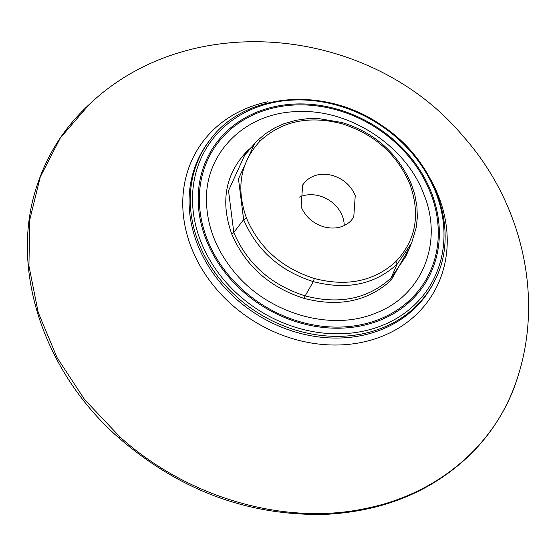 <?xml version="1.0" encoding="UTF-8"?>
<svg xmlns="http://www.w3.org/2000/svg" width="556" height="556" viewBox="0 0 556 556"><rect width="100%" height="100%" fill="white"/><g stroke="black" fill="none" stroke-linecap="round" stroke-linejoin="round"><path stroke-width="0.83" d="M341.78 122.716L342.058 123.779C309.254 115.287 282.017 120.965 260.347 140.814A2.481 1.307 -134.7 0 0 257.894 140.175A2.481 1.307 -134.7 0 0 257.859 140.209L254.516 143.768L238.475 178.921L243.639 219.676C256.803 250.304 280.022 270.946 313.299 281.614C346.986 290.301 374.946 284.47 397.172 264.128L411.655 242.937L405.908 256.288L391.07 277.986C368.148 298.864 339.507 304.834 305.154 295.896C270.946 284.874 247.156 263.732 233.798 232.457L228.523 190.645L244.918 154.714L248.365 151.058M411.655 242.937L416.305 227.216L417.32 217.403L416.944 206.582L414.811 194.732L411.468 184.349A2.481 0.876 158.6 0 0 409.869 184.126C397.116 154.318 374.515 134.198 342.058 123.779M260.347 140.814C240.352 162.13 235.737 187.921 246.503 218.181C259.298 248.004 281.906 268.103 314.328 278.486C347.055 286.972 374.271 281.294 395.983 261.459C415.992 240.122 420.621 214.345 409.869 184.126M251.375 147.34L246.544 151.705C225.243 174.514 220.322 201.995 231.789 234.139C245.488 265.942 269.577 287.355 304.056 298.384C339.035 307.385 368.037 301.338 391.056 280.245L409.758 247.33M332.78 175.529C321.924 172.728 312.903 174.605 305.717 181.173L302.624 185.023L301.13 206.797C305.362 216.666 312.854 223.331 323.592 226.778C334.448 229.579 343.469 227.703 350.655 221.135L353.748 217.285L355.249 195.51C351.01 185.641 343.518 178.976 332.78 175.529M206.498 202.002C204.469 152.99 245.154 112.541 297.425 111.61C349.307 108.761 405.845 145.679 423.79 194.113C443.653 242.145 422.4 295.278 376.294 312.861C331.244 332.217 267.394 313.563 233.603 271.168C216.305 249.839 207.27 226.785 206.498 202.002M344.227 225.583A30.232 25.5 32.3 0 0 319.86 196.004A30.232 25.5 32.3 0 0 299.232 197.192M361.4 324.641A124.732 105.195 -147.7 0 1 200.841 181.833A124.732 105.195 -147.7 0 1 394.218 141.516A124.732 105.195 -147.7 0 1 361.4 324.641M246.503 218.181L243.639 219.676L233.798 232.457A6.199 2.189 -21.4 0 1 231.789 234.139M391.056 280.245A6.199 3.266 45.4 0 1 391.07 277.986L397.172 264.128L395.983 261.459M304.056 298.384A6.199 1.077 106.1 0 1 305.154 295.896L313.299 281.614L314.328 278.486M246.544 151.705A6.199 3.266 -134.7 0 0 247.719 151.517M89.252 104.445C65.566 126.233 48.49 152.309 38.023 182.667C8.368 265.671 42.242 371.206 119.401 438.371L120.054 437.037L84.672 399.653L57.018 357.536L38.19 312.382L28.947 265.99L29.656 220.225L40.289 176.919L60.423 137.805L89.259 104.438C191.757 6.915 372.464 27.369 463.176 136.303C520.576 200.709 543.796 293.735 518.303 375.21L518.296 375.224C498.398 442.381 440.032 493.499 366.3 508.344C284.887 526.101 187.372 497.856 120.054 437.037M431.303 180.7A138.048 116.433 -147.7 0 1 362.123 342.294A138.048 116.433 -147.7 0 1 191.431 247.809A138.048 116.433 -147.7 0 1 267.874 101.797M434.625 280.822L433.805 282.455A133.162 112.305 -147.7 0 1 362.102 335.428A133.162 112.305 -147.7 0 1 217.598 279.258A133.162 112.305 -147.7 0 1 209.348 140.8L210.474 139.354C245.078 92.185 325.628 85.846 381.763 125.461C436.432 160.983 460.736 231.852 434.625 280.822A132.981 112.152 -147.7 0 1 363.019 333.725A132.981 112.152 -147.7 0 1 218.71 277.625A132.981 112.152 -147.7 0 1 210.474 139.354M363.075 331.223A131.272 110.713 -147.7 0 1 194.093 180.922A131.272 110.713 -147.7 0 1 397.616 138.493A131.272 110.713 -147.7 0 1 363.075 331.223M361.741 325.733A125.885 106.168 -147.7 0 1 199.694 181.597A125.885 106.168 -147.7 0 1 394.864 140.911A125.885 106.168 -147.7 0 1 361.741 325.733M244.939 154.693L254.516 143.761M254.565 143.712L257.894 140.175L265.622 133.586L275.102 127.678L283.803 123.793L296.202 120.256L307.058 118.748L318.713 118.595L342.037 122.522C374.668 132.606 397.811 153.213 411.468 184.349M245.231 154.359L244.918 154.714M119.401 438.371C180.596 490.948 249.463 516.267 326.004 514.342C383.96 511.214 432.026 491.323 470.195 454.669C492.859 432.248 508.893 405.762 518.296 375.224"/></g></svg>
